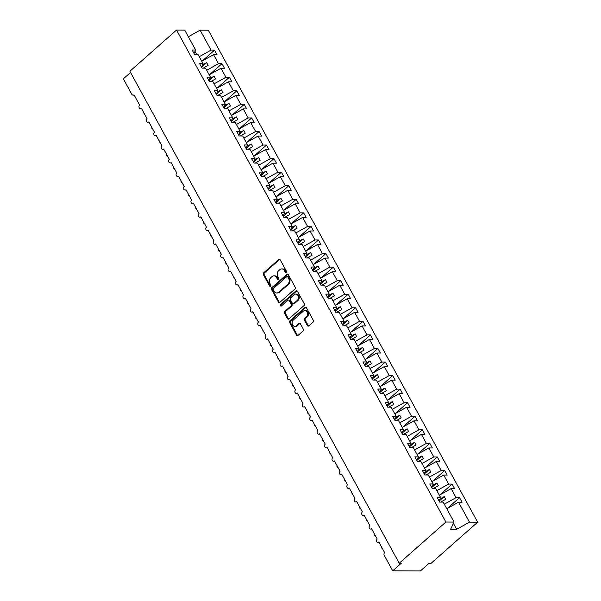 <?xml version="1.0" encoding="UTF-8"?>
<svg xmlns="http://www.w3.org/2000/svg" width="601" height="601" viewBox="0 0 601 601"><rect width="100%" height="100%" fill="white"/><g stroke="black" fill="none" stroke-linecap="round" stroke-linejoin="round"><path stroke-width="0.9" d="M286.204 272.388A0.909 0.714 -89.7 0 0 286.384 271.119L280.186 259.805A1.3 1.022 -89.7 0 0 278.766 259.482L263.636 272.846A1.3 1.022 -89.7 0 0 263.381 274.649L269.571 285.971A0.909 0.714 -89.7 0 0 270.75 284.927L269.947 283.462A4.154 3.275 -89.7 0 1 270.773 277.685L272.035 276.565A4.154 3.275 -89.7 0 1 273.921 275.821A4.154 3.275 -89.7 0 1 276.588 277.602L277.392 279.067A0.909 0.714 -89.7 0 0 278.563 278.023L277.767 276.558A4.154 3.275 -89.7 0 1 278.586 270.781L279.848 269.661A4.154 3.275 -89.7 0 1 281.734 268.917A4.154 3.275 -89.7 0 1 284.401 270.698L285.205 272.163A0.909 0.714 -89.7 0 0 286.204 272.388A0.909 0.714 -89.7 0 1 286.016 272.163L285.205 272.163M307.404 325.577A1.3 1.022 -89.7 0 0 308.831 325.9L313.076 322.151A1.3 1.022 -89.7 0 0 313.331 320.341L306.45 307.78A1.3 1.022 -89.7 0 0 305.03 307.457L289.9 320.814A1.3 1.022 -89.7 0 0 289.644 322.624L296.518 335.193A1.3 1.022 -89.7 0 0 297.946 335.516L303.069 330.986A1.3 1.022 -89.7 0 0 303.332 329.175L300.387 323.796A1.3 1.022 -89.7 0 0 298.96 323.481L296.421 325.719A3.471 2.735 -89.7 0 1 294.843 326.343A3.471 2.735 -89.7 0 1 292.244 323.909A3.471 2.735 -89.7 0 1 293.303 320.025L303.257 311.228A3.471 2.735 -89.7 0 1 304.835 310.604A3.471 2.735 -89.7 0 1 307.434 313.046A3.471 2.735 -89.7 0 1 306.375 316.93L304.715 318.395A1.3 1.022 -89.7 0 0 304.459 320.198L307.404 325.577L308.215 325.584A1.3 1.022 -89.7 0 0 308.644 326.027M194.018 53.444L195.633 50.048L184.71 30.088L176.544 30.05L129.876 71.264L399.229 563.242L401.265 563.25L392.701 570.815L384.242 555.354A1.983 1.563 -89.7 0 1 384.632 552.597L378.991 542.29A1.983 1.563 -89.7 0 1 378.089 542.643A1.983 1.563 -89.7 0 1 376.602 541.253A1.983 1.563 -89.7 0 1 377.21 539.037L371.568 528.73A1.983 1.563 -89.7 0 1 370.667 529.083A1.983 1.563 -89.7 0 1 369.179 527.693A1.983 1.563 -89.7 0 1 369.78 525.477L364.138 515.17A1.983 1.563 -89.7 0 1 363.237 515.523A1.983 1.563 -89.7 0 1 361.757 514.133A1.983 1.563 -89.7 0 1 362.358 511.909L356.716 501.61A1.983 1.563 -89.7 0 1 355.815 501.963A1.983 1.563 -89.7 0 1 354.335 500.573A1.983 1.563 -89.7 0 1 354.936 498.349L349.294 488.05A1.983 1.563 -89.7 0 1 348.392 488.403A1.983 1.563 -89.7 0 1 346.905 487.013A1.983 1.563 -89.7 0 1 347.513 484.789L341.871 474.49A1.983 1.563 -89.7 0 1 340.97 474.843A1.983 1.563 -89.7 0 1 339.482 473.453A1.983 1.563 -89.7 0 1 340.083 471.229L334.441 460.922A1.983 1.563 -89.7 0 1 333.54 461.283A1.983 1.563 -89.7 0 1 332.06 459.885A1.983 1.563 -89.7 0 1 332.661 457.669L327.019 447.362A1.983 1.563 -89.7 0 1 326.118 447.722A1.983 1.563 -89.7 0 1 324.638 446.325A1.983 1.563 -89.7 0 1 325.239 444.109L319.597 433.802A1.983 1.563 -89.7 0 1 318.695 434.162A1.983 1.563 -89.7 0 1 317.208 432.765A1.983 1.563 -89.7 0 1 317.816 430.549L312.174 420.242A1.983 1.563 -89.7 0 1 311.273 420.602A1.983 1.563 -89.7 0 1 309.785 419.205A1.983 1.563 -89.7 0 1 310.386 416.989L304.745 406.682A1.983 1.563 -89.7 0 1 303.843 407.042A1.983 1.563 -89.7 0 1 302.363 405.645A1.983 1.563 -89.7 0 1 302.964 403.429L297.322 393.122A1.983 1.563 -89.7 0 1 296.421 393.482A1.983 1.563 -89.7 0 1 294.941 392.085A1.983 1.563 -89.7 0 1 295.542 389.869L289.9 379.562A1.983 1.563 -89.7 0 1 288.998 379.915A1.983 1.563 -89.7 0 1 287.518 378.525A1.983 1.563 -89.7 0 1 288.119 376.309L282.478 366.001A1.983 1.563 -89.7 0 1 281.576 366.355A1.983 1.563 -89.7 0 1 280.089 364.965A1.983 1.563 -89.7 0 1 280.69 362.749L275.048 352.441A1.983 1.563 -89.7 0 1 274.154 352.795A1.983 1.563 -89.7 0 1 272.666 351.405A1.983 1.563 -89.7 0 1 273.267 349.189L267.625 338.881A1.983 1.563 -89.7 0 1 266.724 339.234A1.983 1.563 -89.7 0 1 265.244 337.845A1.983 1.563 -89.7 0 1 265.845 335.628L260.203 325.321A1.983 1.563 -89.7 0 1 259.301 325.674A1.983 1.563 -89.7 0 1 257.821 324.285A1.983 1.563 -89.7 0 1 258.422 322.068L252.781 311.761A1.983 1.563 -89.7 0 1 251.879 312.114A1.983 1.563 -89.7 0 1 250.392 310.725A1.983 1.563 -89.7 0 1 250.993 308.501L245.351 298.201A1.983 1.563 -89.7 0 1 244.457 298.554A1.983 1.563 -89.7 0 1 242.969 297.164A1.983 1.563 -89.7 0 1 243.57 294.941L237.928 284.641A1.983 1.563 -89.7 0 1 237.027 284.994A1.983 1.563 -89.7 0 1 235.547 283.604A1.983 1.563 -89.7 0 1 236.148 281.381L230.506 271.074A1.983 1.563 -89.7 0 1 229.605 271.434A1.983 1.563 -89.7 0 1 228.125 270.044A1.983 1.563 -89.7 0 1 228.726 267.821L223.084 257.513A1.983 1.563 -89.7 0 1 222.182 257.874A1.983 1.563 -89.7 0 1 220.695 256.477A1.983 1.563 -89.7 0 1 221.296 254.261L215.654 243.953A1.983 1.563 -89.7 0 1 214.76 244.314A1.983 1.563 -89.7 0 1 213.272 242.917A1.983 1.563 -89.7 0 1 213.873 240.7L208.231 230.393A1.983 1.563 -89.7 0 1 207.33 230.754A1.983 1.563 -89.7 0 1 205.85 229.357A1.983 1.563 -89.7 0 1 206.451 227.14L200.809 216.833A1.983 1.563 -89.7 0 1 199.908 217.194A1.983 1.563 -89.7 0 1 198.428 215.797A1.983 1.563 -89.7 0 1 199.029 213.58L193.387 203.273A1.983 1.563 -89.7 0 1 192.485 203.634A1.983 1.563 -89.7 0 1 190.998 202.236A1.983 1.563 -89.7 0 1 191.606 200.02L185.957 189.713A1.983 1.563 -89.7 0 1 185.063 190.074A1.983 1.563 -89.7 0 1 183.575 188.676A1.983 1.563 -89.7 0 1 184.176 186.46L178.535 176.153A1.983 1.563 -89.7 0 1 177.633 176.506A1.983 1.563 -89.7 0 1 176.153 175.116A1.983 1.563 -89.7 0 1 176.754 172.9L171.112 162.593A1.983 1.563 -89.7 0 1 170.211 162.946A1.983 1.563 -89.7 0 1 168.731 161.556A1.983 1.563 -89.7 0 1 169.332 159.34L163.69 149.033A1.983 1.563 -89.7 0 1 162.788 149.386A1.983 1.563 -89.7 0 1 161.301 147.996A1.983 1.563 -89.7 0 1 161.909 145.78L156.26 135.473A1.983 1.563 -89.7 0 1 155.366 135.826A1.983 1.563 -89.7 0 1 153.879 134.436A1.983 1.563 -89.7 0 1 154.48 132.22L148.838 121.913A1.983 1.563 -89.7 0 1 147.936 122.266A1.983 1.563 -89.7 0 1 146.456 120.876A1.983 1.563 -89.7 0 1 147.057 118.66L141.415 108.353A1.983 1.563 -89.7 0 1 140.514 108.706A1.983 1.563 -89.7 0 1 139.034 107.316A1.983 1.563 -89.7 0 1 139.635 105.092L133.993 94.793A1.983 1.563 90.3 0 1 133.091 95.146A1.983 1.563 90.3 0 1 131.814 94.297L123.355 78.836L130.545 72.481M176.544 30.05L445.897 522.029L399.229 563.242M294.941 289.036A1.3 1.022 -89.7 0 0 295.196 287.225L288.322 274.665A1.3 1.022 -89.7 0 0 286.895 274.341L271.765 287.699A1.3 1.022 -89.7 0 0 271.509 289.509L278.391 302.07A1.3 1.022 -89.7 0 0 279.811 302.393L294.941 289.036M297.382 291.222L304.264 303.783A1.3 1.022 -89.7 0 1 304.008 305.593L288.878 318.951A1.3 1.022 -89.7 0 1 287.458 318.628L284.513 313.256A1.3 1.022 -89.7 0 1 284.769 311.446L290.907 306.029A1.3 1.022 -89.7 0 0 291.162 304.219L289.209 300.65A1.3 1.022 -89.7 0 0 287.781 300.327L281.396 305.969A0.909 0.714 -89.7 0 1 280.584 304.482L295.962 290.899A1.3 1.022 -89.7 0 1 297.382 291.222M445.897 522.029L454.055 522.066L443.132 502.105L439.647 502.09L437.152 497.53L440.638 497.553L439.023 500.941M440.638 497.553L435.702 488.545L432.224 488.53L429.73 483.97L433.208 483.993L431.593 487.381M433.208 483.993L428.28 474.985L424.802 474.97L422.308 470.41L425.786 470.425L424.171 473.821M425.786 470.425L420.858 461.425L417.379 461.41L414.885 456.85L418.364 456.865L416.748 460.261M418.364 456.865L413.435 447.865L409.95 447.85L407.455 443.29L410.941 443.305L409.326 446.701M410.941 443.305L406.006 434.305L402.527 434.283L400.033 429.73L403.511 429.745L401.896 433.141M403.511 429.745L398.583 420.745L395.105 420.723L392.611 416.17L396.089 416.185L394.474 419.581M396.089 416.185L391.161 407.185L387.683 407.162L385.188 402.61L388.667 402.625L387.052 406.013M388.667 402.625L383.738 393.625L380.253 393.602L377.759 389.05L381.244 389.065L379.629 392.453M381.244 389.065L376.309 380.057L372.83 380.042L370.336 375.49L373.814 375.505L372.199 378.893M373.814 375.505L368.886 366.497L365.408 366.482L362.914 361.93L366.392 361.945L364.777 365.333M366.392 361.945L361.464 352.937L357.986 352.922L355.491 348.37L358.97 348.385L357.355 351.773M358.97 348.385L354.042 339.377L350.556 339.362L348.062 334.81L351.547 334.825L349.932 338.213M351.547 334.825L346.612 325.817L343.133 325.802L340.639 321.242L344.118 321.265L342.502 324.653M344.118 321.265L339.189 312.257L335.711 312.242L333.217 307.682L336.695 307.704L335.08 311.093M336.695 307.704L331.767 298.697L328.289 298.682L325.795 294.122L329.273 294.144L327.658 297.533M329.273 294.144L324.345 285.137L320.859 285.122L318.365 280.562L321.851 280.577L320.235 283.972M321.851 280.577L316.915 271.577L313.437 271.562L310.942 267.002L314.421 267.017L312.805 270.412M314.421 267.017L309.492 258.017L306.014 258.002L303.52 253.442L306.998 253.457L305.383 256.852M306.998 253.457L302.07 244.457L298.592 244.442L296.098 239.882L299.576 239.897L297.961 243.292M299.576 239.897L294.648 230.897L291.162 230.874L288.668 226.322L292.154 226.337L290.538 229.732M292.154 226.337L287.218 217.337L283.74 217.314L281.245 212.762L284.724 212.777L283.109 216.165M284.724 212.777L279.796 203.777L276.317 203.754L273.823 199.201L277.301 199.216L275.686 202.605M277.301 199.216L272.373 190.216L268.895 190.194L266.401 185.641L269.879 185.656L268.264 189.045M269.879 185.656L264.951 176.649L261.465 176.634L258.971 172.081L262.457 172.096L260.842 175.484M262.457 172.096L257.521 163.089L254.043 163.074L251.549 158.521L255.027 158.536L253.412 161.924M255.027 158.536L250.099 149.529L246.62 149.514L244.126 144.961L247.604 144.976L245.989 148.364M247.604 144.976L242.676 135.969L239.198 135.954L236.704 131.394L240.182 131.416L238.567 134.804M240.182 131.416L235.254 122.409L231.768 122.394L229.274 117.834L232.76 117.856L231.145 121.244M232.76 117.856L227.824 108.849L224.346 108.834L221.852 104.273L225.33 104.296L223.715 107.684M225.33 104.296L220.402 95.289L216.923 95.274L214.429 90.713L217.908 90.736L216.292 94.124M217.908 90.736L212.979 81.728L209.501 81.713L207.007 77.153L210.485 77.168L208.87 80.564M210.485 77.168L205.557 68.168L202.071 68.153L199.577 63.593L203.063 63.608L201.448 67.004M447.279 508.476L459.547 497.643L456.061 497.628L451.133 488.621L439.346 495.194M444.274 504.201L456.061 497.628M439.857 494.916L452.117 484.083L448.639 484.068L443.711 475.06L431.924 481.634M436.852 490.641L448.639 484.068M432.435 481.356L444.695 470.523L441.217 470.5L436.288 461.5L424.501 468.074M429.43 477.081L441.217 470.5M425.005 467.788L437.273 456.963L433.794 456.94L428.859 447.94L417.071 454.514M422.007 463.521L433.794 456.94M417.582 454.228L429.85 443.403L426.364 443.38L421.436 434.38L409.649 440.954M414.577 449.961L426.364 443.38M410.16 440.668L422.42 429.835L418.942 429.82L414.014 420.82L402.227 427.394M407.155 436.401L418.942 429.82M402.738 427.108L414.998 416.275L411.52 416.26L406.592 407.26L394.804 413.834M399.733 422.841L411.52 416.26M395.308 413.548L407.576 402.715L404.097 402.7L399.162 393.7L387.375 400.274M392.31 409.273L404.097 402.7M387.885 399.988L400.153 389.155L396.668 389.14L391.739 380.132L379.952 386.713M384.88 395.713L396.668 389.14M380.463 386.428L392.723 375.595L389.245 375.58L384.317 366.572L372.53 373.153M377.458 382.153L389.245 375.58M373.041 372.868L385.301 362.035L381.823 362.02L376.895 353.012L365.107 359.593M370.036 368.593L381.823 362.02M365.611 359.308L377.879 348.475L374.4 348.46L369.465 339.452L357.678 346.033M362.613 355.033L374.4 348.46M358.188 345.748L370.456 334.915L366.971 334.9L362.042 325.892L350.255 332.473M355.183 341.473L366.971 334.9M350.766 332.188L363.027 321.355L359.548 321.34L354.62 312.332L342.833 318.906M347.761 327.913L359.548 321.34M343.344 318.628L355.604 307.795L352.126 307.78L347.198 298.772L335.411 305.346M340.339 314.353L352.126 307.78M335.914 305.068L348.182 294.235L344.704 294.22L339.768 285.212L327.981 291.785M332.916 300.793L344.704 294.22M328.492 291.508L340.759 280.675L337.274 280.652L332.345 271.652L320.558 278.225M325.487 287.233L337.274 280.652M321.069 277.94L333.33 267.114L329.851 267.092L324.923 258.092L313.136 264.665M318.064 273.673L329.851 267.092M313.647 264.38L325.907 253.554L322.429 253.532L317.501 244.532L305.714 251.105M310.642 260.113L322.429 253.532M306.217 250.82L318.485 239.994L315.007 239.972L310.071 230.972L298.284 237.545M303.22 246.553L315.007 239.972M298.795 237.26L311.063 226.427L307.577 226.412L302.649 217.412L290.861 223.985M295.79 232.993L307.577 226.412M291.372 223.7L303.633 212.867L300.154 212.852L295.226 203.852L283.439 210.425M288.367 219.425L300.154 212.852M283.95 210.14L296.21 199.307L292.732 199.292L287.804 190.292L276.017 196.865M280.945 205.865L292.732 199.292M276.52 196.58L288.788 185.747L285.31 185.732L280.374 176.724L268.587 183.305M273.523 192.305L285.31 185.732M269.098 183.02L281.366 172.186L277.88 172.171L272.952 163.164L261.165 169.745M266.093 178.745L277.88 172.171M261.675 169.459L273.936 158.626L270.458 158.611L265.529 149.604L253.742 156.185M258.67 165.185L270.458 158.611M254.253 155.899L266.513 145.066L263.035 145.051L258.107 136.044L246.32 142.625M251.248 151.625L263.035 145.051M246.823 142.339L259.091 131.506L255.613 131.491L250.677 122.484L238.89 129.065M243.826 138.065L255.613 131.491M239.401 128.779L251.669 117.946L248.183 117.931L243.255 108.924L231.468 115.497M236.396 124.505L248.183 117.931M231.978 115.219L244.239 104.386L240.761 104.371L235.832 95.364L224.045 101.937M228.973 110.945L240.761 104.371M224.556 101.659L236.817 90.826L233.338 90.811L228.41 81.804L216.623 88.377M221.551 97.385L233.338 90.811M217.126 88.099L229.394 77.266L225.916 77.244L220.98 68.244L209.193 74.817M214.129 83.824L225.916 77.244M209.704 74.532L221.972 63.706L218.486 63.683L213.558 54.683L217.036 54.699L214.542 50.146L211.064 50.123L200.133 30.163L208.299 30.208L477.645 522.179L430.985 563.4L428.949 563.385L420.384 570.95L392.701 570.815M206.699 70.264L218.486 63.683M195.633 50.048L192.155 50.033L194.649 54.593L198.135 54.608L203.063 63.608M202.282 60.971L214.542 50.146M199.277 56.704L211.064 50.123M446.768 508.754L458.555 502.181L462.041 502.196L459.547 497.643M452.117 484.083L454.611 488.636L451.133 488.621M444.695 470.523L447.189 475.075L443.711 475.06M437.273 456.963L439.767 461.515L436.288 461.5M429.85 443.403L432.344 447.955L428.859 447.94M422.42 429.835L424.915 434.395L421.436 434.38M414.998 416.275L417.492 420.835L414.014 420.82M407.576 402.715L410.07 407.275L406.592 407.26M400.153 389.155L402.647 393.715L399.162 393.7M392.723 375.595L395.218 380.155L391.739 380.132M385.301 362.035L387.795 366.595L384.317 366.572M377.879 348.475L380.373 353.035L376.895 353.012M370.456 334.915L372.951 339.475L369.465 339.452M363.027 321.355L365.521 325.907L362.042 325.892M355.604 307.795L358.098 312.347L354.62 312.332M348.182 294.235L350.676 298.787L347.198 298.772M340.759 280.675L343.254 285.227L339.768 285.212M333.33 267.114L335.824 271.667L332.345 271.652M325.907 253.554L328.401 258.107L324.923 258.092M318.485 239.994L320.979 244.547L317.501 244.532M311.063 226.427L313.557 230.987L310.071 230.972M303.633 212.867L306.127 217.427L302.649 217.412M296.21 199.307L298.705 203.867L295.226 203.852M288.788 185.747L291.282 190.307L287.804 190.292M281.366 172.186L283.86 176.747L280.374 176.724M273.936 158.626L276.43 163.187L272.952 163.164M266.513 145.066L269.008 149.626L265.529 149.604M259.091 131.506L261.585 136.059L258.107 136.044M251.669 117.946L254.163 122.499L250.677 122.484M244.239 104.386L246.733 108.939L243.255 108.924M236.817 90.826L239.311 95.379L235.832 95.364M229.394 77.266L231.888 81.819L228.41 81.804M221.972 63.706L224.466 68.259L220.98 68.244M454.055 522.066L450.622 529.278L456.647 529.301L469.486 522.141L458.555 502.181M469.486 522.141L477.645 522.179M441.758 502.098L441.502 501.64L445.724 499.281L444.244 496.569L440 498.89M440.991 502.098L441.502 501.64M434.335 488.538L434.08 488.08L438.302 485.721L436.822 483.009L432.57 485.33M433.561 488.538L434.08 488.08M426.905 474.978L426.657 474.52L430.879 472.161L429.392 469.449L425.147 471.77M426.139 474.978L426.657 474.52M419.483 461.418L419.235 460.959L423.457 458.601L421.97 455.889L417.725 458.202M418.717 461.41L419.235 460.959M412.061 447.858L411.805 447.399L416.027 445.04L414.547 442.328L410.303 444.642M411.294 447.85L411.805 447.399M404.638 434.298L404.383 433.839L408.605 431.48L407.125 428.768L402.873 431.082M403.864 434.29L404.383 433.839M397.208 420.738L396.96 420.279L401.183 417.92L399.695 415.208L395.45 417.522M396.442 420.73L396.96 420.279M389.786 407.178L389.538 406.719L393.76 404.36L392.273 401.648L388.028 403.962M389.02 407.17L389.538 406.719M382.364 393.617L382.108 393.159L386.338 390.8L384.85 388.088L380.606 390.402M381.597 393.61L382.108 393.159M374.941 380.057L374.686 379.592L378.908 377.24L377.428 374.528L373.183 376.842M374.168 380.05L374.686 379.592M367.511 366.497L367.264 366.032L371.486 363.68L369.998 360.968L365.754 363.282M366.745 366.49L367.264 366.032M360.089 352.93L359.841 352.471L364.063 350.12L362.576 347.408L358.331 349.722M359.323 352.93L359.841 352.471M352.667 339.37L352.411 338.911L356.641 336.56L355.153 333.848L350.909 336.162M351.901 339.37L352.411 338.911M345.244 325.81L344.989 325.351L349.211 323L347.731 320.288L343.487 322.602M344.471 325.81L344.989 325.351M337.815 312.25L337.567 311.791L341.789 309.432L340.301 306.72L336.057 309.042M337.048 312.25L337.567 311.791M330.392 298.689L330.144 298.231L334.366 295.872L332.879 293.16L328.634 295.482M329.626 298.689L330.144 298.231M322.97 285.129L322.714 284.671L326.944 282.312L325.457 279.6L321.212 281.922M322.204 285.129L322.714 284.671M315.548 271.569L315.292 271.111L319.514 268.752L318.034 266.04L313.79 268.362M314.774 271.569L315.292 271.111M308.118 258.009L307.87 257.551L312.092 255.192L310.604 252.48L306.36 254.794M307.351 258.002L307.87 257.551M300.695 244.449L300.447 243.991L304.669 241.632L303.182 238.92L298.937 241.234M299.929 244.442L300.447 243.991M293.273 230.889L293.018 230.431L297.247 228.072L295.76 225.36L291.515 227.674M292.507 230.882L293.018 230.431M285.851 217.329L285.595 216.871L289.817 214.512L288.337 211.8L284.093 214.114M285.084 217.322L285.595 216.871M278.421 203.769L278.173 203.311L282.395 200.952L280.907 198.24L276.663 200.554M277.654 203.762L278.173 203.311M270.998 190.209L270.75 189.751L274.973 187.392L273.485 184.68L269.24 186.994M270.232 190.201L270.75 189.751M263.576 176.649L263.321 176.183L267.55 173.832L266.063 171.12L261.818 173.434M262.81 176.641L263.321 176.183M256.154 163.089L255.898 162.623L260.12 160.272L258.64 157.56L254.396 159.874M255.387 163.081L255.898 162.623M248.724 149.521L248.476 149.063L252.698 146.712L251.21 144L246.966 146.313M247.958 149.521L248.476 149.063M241.301 135.961L241.054 135.503L245.276 133.152L243.788 130.44L239.544 132.753M240.535 135.961L241.054 135.503M233.879 122.401L233.624 121.943L237.853 119.591L236.366 116.879L232.121 119.193M233.113 122.401L233.624 121.943M226.457 108.841L226.201 108.383L230.423 106.024L228.943 103.312L224.699 105.633M225.691 108.841L226.201 108.383M219.027 95.281L218.779 94.823L223.001 92.464L221.514 89.752L217.269 92.073M218.261 95.281L218.779 94.823M211.605 81.721L211.357 81.263L215.579 78.904L214.091 76.192L209.847 78.513M210.838 81.721L211.357 81.263M204.182 68.161L203.927 67.703L208.156 65.344L206.669 62.632L202.424 64.953M201.771 61.257L213.558 54.683M203.416 68.161L203.927 67.703M196.76 54.601L195.002 51.386M188.346 36.744L200.133 30.163M456.647 529.301L453.417 523.403M201.538 67.169L206.669 62.632M208.96 80.729L214.091 76.192M216.383 94.289L221.514 89.752M223.805 107.849L228.943 103.312M231.235 121.41L236.366 116.879M238.657 134.97L243.788 130.44M246.079 148.53L251.21 144M253.502 162.09L258.64 157.56M260.932 175.65L266.063 171.12M268.354 189.21L273.485 184.68M275.776 202.77L280.907 198.24M283.199 216.33L288.337 211.8M290.629 229.89L295.76 225.36M298.051 243.458L303.182 238.92M305.473 257.018L310.604 252.48M312.896 270.578L318.034 266.04M320.325 284.138L325.457 279.6M327.748 297.698L332.879 293.16M335.17 311.258L340.301 306.72M342.593 324.818L347.731 320.288M350.022 338.378L355.153 333.848M357.445 351.938L362.576 347.408M364.867 365.498L369.998 360.968M372.289 379.058L377.428 374.528M379.719 392.618L384.85 388.088M387.142 406.178L392.273 401.648M394.564 419.738L399.695 415.208M401.986 433.298L407.125 428.768M409.416 446.866L414.547 442.328M416.839 460.426L421.97 455.889M424.261 473.986L429.392 469.449M431.683 487.546L436.822 483.009M439.113 501.106L444.244 496.569M286.016 272.163L285.22 270.698A4.154 3.275 -89.7 0 0 282.545 268.925L281.734 268.917M273.921 275.821L274.732 275.821A4.154 3.275 -89.7 0 1 277.399 277.602L278.203 279.067A0.909 0.714 -89.7 0 0 278.383 279.292M279.758 259.362A1.3 1.022 -89.7 0 0 279.578 259.489L264.448 272.846A1.3 1.022 -89.7 0 0 264.192 274.657L270.382 285.971A0.909 0.714 -89.7 0 0 270.563 286.196M287.894 274.214A1.3 1.022 -89.7 0 0 287.714 274.341L272.584 287.706A1.3 1.022 -89.7 0 0 272.328 289.509L279.202 302.078A1.3 1.022 -89.7 0 0 279.63 302.521M287.781 276.873A0.909 0.714 -89.7 0 0 286.79 276.648L273.508 288.375A0.909 0.714 -89.7 0 0 273.327 289.637L274.176 291.185A4.154 3.275 -89.7 0 0 276.843 292.965A4.154 3.275 -89.7 0 0 278.729 292.214L287.804 284.198A4.154 3.275 -89.7 0 0 288.63 278.413L287.781 276.873L288.6 276.873A0.909 0.714 -89.7 0 0 288.014 276.49L287.203 276.483M276.843 292.965L277.654 292.965A4.154 3.275 -89.7 0 0 279.54 292.221L278.729 292.214M288.6 276.873L289.442 278.421A4.154 3.275 -89.7 0 1 288.623 284.205L279.54 292.221M288.375 300.094L289.186 300.102A1.3 1.022 -89.7 0 1 290.02 300.658L291.973 304.226A1.3 1.022 -89.7 0 1 291.718 306.029L285.58 311.453A1.3 1.022 -89.7 0 0 285.325 313.256L288.27 318.635A1.3 1.022 -89.7 0 0 288.698 319.078M296.962 290.771A1.3 1.022 -89.7 0 0 296.774 290.899L281.396 304.489A0.909 0.714 -89.7 0 0 281.396 305.977M297.27 300.402A3.471 2.735 -89.7 0 0 298.329 296.518A3.471 2.735 -89.7 0 0 295.73 294.084A3.471 2.735 -89.7 0 0 294.152 294.708L290.644 297.811A1.3 1.022 -89.7 0 0 290.388 299.614L292.341 303.182A1.3 1.022 -89.7 0 0 293.761 303.505L297.27 300.402L298.088 300.41A3.471 2.735 -89.7 0 0 299.14 296.526A3.471 2.735 -89.7 0 0 296.541 294.092L295.73 294.084M293.175 303.738L293.987 303.738A1.3 1.022 -89.7 0 0 294.573 303.505L293.761 303.505M298.088 300.41L294.573 303.505M304.835 310.604L305.646 310.612A3.471 2.735 -89.7 0 1 308.245 313.046A3.471 2.735 -89.7 0 1 307.194 316.93L305.533 318.395A1.3 1.022 -89.7 0 0 305.278 320.205L308.215 325.584M294.843 326.343L295.654 326.351A3.471 2.735 -89.7 0 0 297.232 325.727L296.421 325.719M299.959 323.353A1.3 1.022 -89.7 0 0 299.779 323.481L297.232 325.727M306.022 307.329A1.3 1.022 -89.7 0 0 305.841 307.457L290.711 320.821A1.3 1.022 -89.7 0 0 290.456 322.632L297.337 335.193A1.3 1.022 -89.7 0 0 297.765 335.643M145.021 114.934L144.495 114.934L143.932 112.943M144.495 114.934L144.969 114.844M152.444 128.494L151.918 128.494L151.354 126.503M151.918 128.494L152.391 128.404M159.866 142.054L159.34 142.054L158.777 140.063M159.34 142.054L159.821 141.964M167.288 155.614L166.169 154.532L166.199 153.623M166.762 155.614L167.243 155.524M174.718 169.174L173.599 168.092L173.629 167.183M174.192 169.174L174.666 169.084M182.141 182.734L181.021 181.652L181.051 180.743M181.615 182.734L182.088 182.644M189.563 196.294L188.444 195.212L188.474 194.303M189.037 196.294L189.518 196.204M196.985 209.854L195.866 208.772L195.896 207.863M196.459 209.854L196.94 209.772M204.415 223.414L203.889 223.414L203.318 221.423M203.889 223.414L204.363 223.332M211.837 236.974L210.718 235.892L210.748 234.983M211.312 236.974L211.785 236.892M219.26 250.542L218.14 249.453L218.171 248.544M218.734 250.534L219.215 250.452M226.682 264.102L225.563 263.013L225.593 262.111M226.156 264.094L226.637 264.012M234.112 277.662L233.586 277.654L233.015 275.671M233.586 277.654L234.059 277.572M241.534 291.222L240.415 290.133L240.445 289.231M241.009 291.215L241.482 291.132M248.957 304.782L247.837 303.693L247.867 302.791M248.431 304.775L248.912 304.692M256.379 318.342L255.853 318.342L255.29 316.351M255.853 318.342L256.334 318.252M263.809 331.902L263.283 331.902L262.712 329.911M263.283 331.902L263.756 331.812M271.231 345.462L270.705 345.462L270.142 343.471M270.705 345.462L271.179 345.372M278.654 359.022L277.534 357.941L277.564 357.032M278.128 359.022L278.609 358.932M286.076 372.582L284.957 371.501L284.987 370.592M285.55 372.582L286.031 372.492M293.506 386.142L292.98 386.142L292.409 384.152M292.98 386.142L293.453 386.052M300.928 399.703L299.809 398.621L299.839 397.712M300.402 399.703L300.876 399.612M308.351 413.263L307.231 412.181L307.261 411.272M307.825 413.263L308.305 413.18M315.773 426.823L314.654 425.741L314.684 424.832M315.247 426.823L315.728 426.74M323.203 440.39L322.677 440.383L322.106 438.392M322.677 440.383L323.15 440.3M330.625 453.95L329.506 452.861L329.536 451.952M330.099 453.943L330.573 453.86M338.047 467.51L336.928 466.421L336.958 465.52M337.522 467.503L338.002 467.42M345.47 481.07L344.35 479.981L344.381 479.08M344.944 481.063L345.425 480.98M352.9 494.631L352.374 494.623L351.803 492.64M352.374 494.623L352.847 494.54M360.322 508.191L359.796 508.191L359.233 506.2M359.796 508.191L360.269 508.1M367.744 521.751L367.219 521.751L366.655 519.76M367.219 521.751L367.699 521.66M375.167 535.311L374.641 535.311L374.077 533.32M374.641 535.311L375.122 535.221M382.597 548.871L382.071 548.871L381.5 546.88M382.071 548.871L382.544 548.781M285.22 270.698L284.401 270.698M278.203 279.067L277.392 279.067M277.399 277.602L276.588 277.602M270.382 285.971L269.571 285.971M264.192 274.657L263.381 274.649M264.448 272.846L263.636 272.846M279.578 259.489L278.766 259.482M279.202 302.078L278.391 302.07M272.328 289.509L271.509 289.509M272.584 287.706L271.765 287.699M287.714 274.341L286.895 274.341M288.623 284.205L287.804 284.198M289.442 278.421L288.63 278.413M288.27 318.635L287.458 318.628M285.325 313.256L284.513 313.256M285.58 311.453L284.769 311.446M291.718 306.029L290.907 306.029M291.973 304.226L291.162 304.219M290.02 300.658L289.209 300.65M281.396 304.489L280.584 304.482M296.774 290.899L295.962 290.899M305.278 320.205L304.459 320.198M305.533 318.395L304.715 318.395M307.194 316.93L306.375 316.93M299.779 323.481L298.96 323.481M297.337 335.193L296.518 335.193M290.456 322.632L289.644 322.624M290.711 320.821L289.9 320.814M305.841 307.457L305.03 307.457M141.611 108.713L140.514 108.706M134.188 95.153L133.091 95.146M149.04 122.273L147.936 122.266M156.463 135.834L155.366 135.826M163.885 149.394L162.788 149.386M171.308 162.954L170.211 162.946M178.737 176.514L177.633 176.506M186.16 190.074L185.063 190.074M193.582 203.634L192.485 203.634M201.004 217.194L199.908 217.194M208.434 230.754L207.33 230.754M215.857 244.314L214.76 244.314M223.279 257.882L222.182 257.874M230.701 271.442L229.605 271.434M238.131 285.002L237.027 284.994M245.554 298.562L244.457 298.554M252.976 312.122L251.879 312.114M260.398 325.682L259.301 325.674M267.821 339.242L266.724 339.234M275.25 352.802L274.154 352.795M282.673 366.362L281.576 366.355M290.095 379.922L288.998 379.915M297.518 393.482L296.421 393.482M304.947 407.042L303.843 407.042M312.37 420.602L311.273 420.602M319.792 434.162L318.695 434.162M327.214 447.73L326.118 447.722M334.644 461.29L333.54 461.283M342.067 474.85L340.97 474.843M349.489 488.41L348.392 488.403M356.911 501.97L355.815 501.963M364.341 515.53L363.237 515.523M371.764 529.09L370.667 529.083M379.186 542.65L378.089 542.643"/></g></svg>
